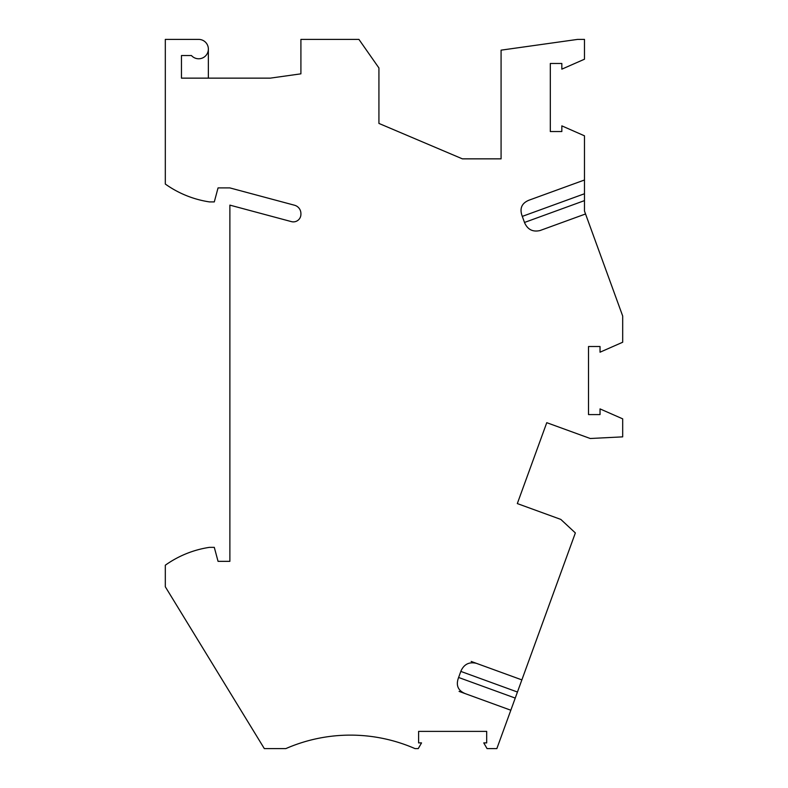 <?xml version="1.0" encoding="UTF-8"?>
<svg xmlns="http://www.w3.org/2000/svg" width="788" height="788" viewBox="0 0 788 788"><rect width="100%" height="100%" fill="white"/><g stroke="black" fill="none" stroke-linecap="round" stroke-linejoin="round"><path stroke-width="1.18" d="M515.244 698.089L458.606 677.473L460.822 671.406L517.45 692.022L496.854 748.6L487.053 748.6L483.763 742.897L486.689 742.897L486.689 731.382L418.615 731.382L418.615 742.897L421.541 742.897L418.251 748.6L414.99 748.6A161.422 161.422 0 0 0 285.847 748.6L264.325 748.6L165.313 586.774L165.313 565.213A102.233 102.233 0 0 1 209.441 547.355L214.297 547.355L218.049 561.342L229.879 561.342L229.879 205.126L291.432 221.625A7.535 7.535 0 0 0 300.908 214.346L300.908 213.548A8.609 8.609 0 0 0 294.525 205.235L229.879 187.908L218.049 187.908L214.297 201.905L209.441 201.905A102.233 102.233 0 0 1 165.313 184.047L165.313 39.4L198.674 39.4A9.683 9.683 0 0 1 207.52 53.042A9.683 9.683 0 0 1 191.454 55.544L181.457 55.544L181.457 78.14L270.284 78.14L300.908 73.836L300.908 39.4L358.924 39.4L378.929 67.975L378.929 123.43L462.389 158.851L501.079 158.851L501.079 50.156L577.594 39.4L584.479 39.4L584.479 59.208L561.834 69.157L561.834 63.483L550.31 63.483L550.31 131.547L561.834 131.547L561.834 125.863L584.479 135.822L584.479 211.056L622.687 316.018L622.687 342.238L600.032 352.197L600.032 346.513L588.518 346.513L588.518 414.586L600.032 414.586L600.032 408.903L622.687 418.852L622.687 436.857L590.251 438.502L546.764 422.683L535.17 454.538M546.764 422.683L517.322 503.581L560.81 519.41L575.358 532.934L517.45 692.022M517.322 503.581L528.915 471.726M584.479 179.999L528.975 200.201C521.764 203.176 519.469 208.387 522.089 215.833L522.286 216.385L522.089 215.833M584.479 193.749L522.286 216.385L524.7 222.994C527.812 229.672 532.924 232.184 540.036 230.539L585.543 213.972M524.7 222.994L524.503 222.452L584.479 200.615M510.821 710.224L459.079 691.391M458.409 678.025L458.606 677.473L458.409 678.025C455.789 685.471 458.084 690.682 465.314 693.657M461.019 670.864L460.822 671.406L461.019 670.864C464.132 664.185 469.244 661.674 476.356 663.319L471.194 661.437M476.356 663.319L521.863 679.886M208.357 49.083L208.357 78.14"/></g></svg>
